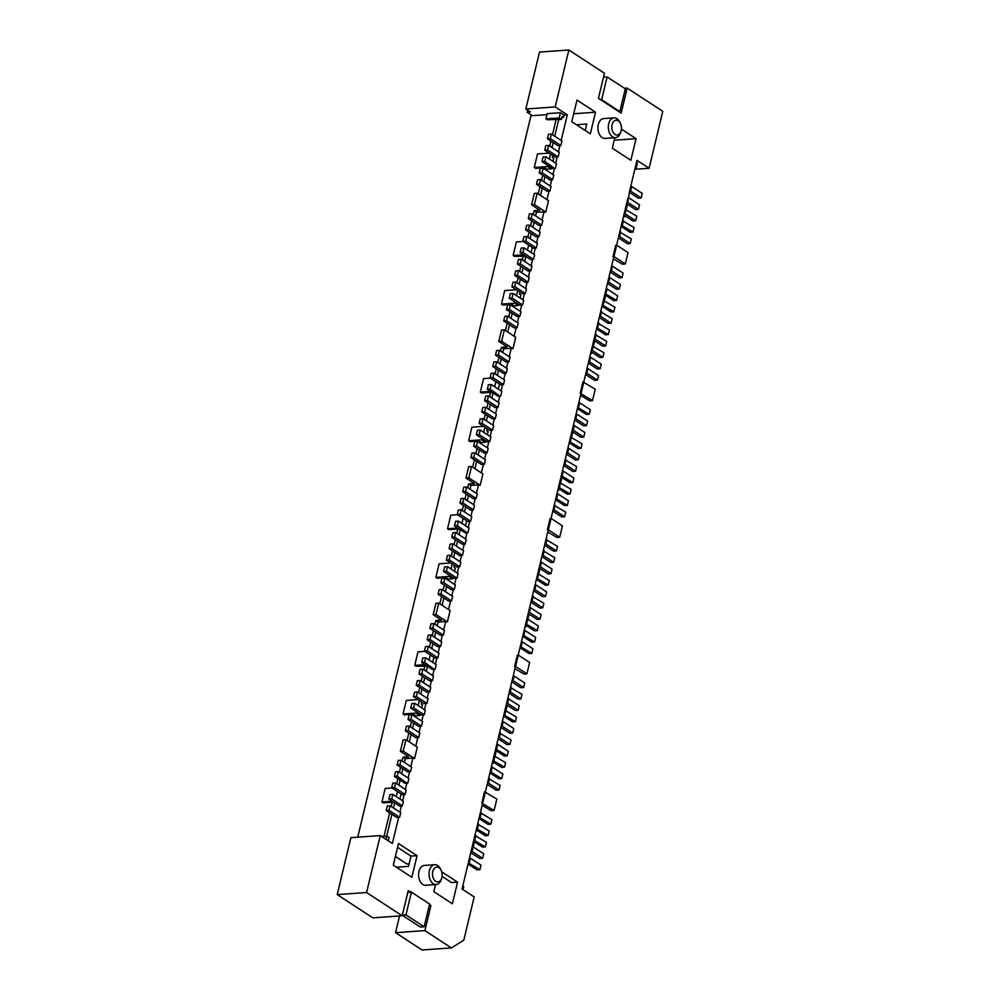 <?xml version="1.0" encoding="UTF-8"?>
<svg xmlns="http://www.w3.org/2000/svg" width="1000" height="1000" viewBox="0 0 1000 1000"><rect width="100%" height="100%" fill="white"/><g stroke="black" fill="none" stroke-linecap="round" stroke-linejoin="round"><path stroke-width="1.5" d="M511.9 286.8L522.5 293.725L525.337 293.525L526.438 288.975L515.837 282.05L512.987 282.25L511.9 286.8L514.738 286.6L525.337 293.525M622.025 277.65L611.425 270.725L612.513 266.175L623.125 273.1L622.025 277.65L619.188 277.85L610.188 271.975M531.138 218.287L541.737 225.212L542.837 220.662L532.238 213.738L529.388 213.938L528.3 218.487L531.138 218.287L532.238 213.738M587.913 368.638L598.525 375.562L597.425 380.125L586.825 373.188L587.913 368.638L586.962 368.7L583.825 381.812M545.775 212.05L536.5 212.15L534.225 210.675L539.913 210.263L531.575 204.825L534.425 204.625L545.775 212.05L548.513 200.662L537.15 193.238L534.425 204.625M506.425 309.575L517.038 316.5L519.875 316.3L520.962 311.737L510.363 304.812L507.525 305.012L506.425 309.575L509.275 309.375L519.875 316.3M514.738 286.6L515.837 282.05M520.2 263.825L521.3 259.275L518.462 259.475L517.362 264.025L520.2 263.825L530.812 270.75L529.862 270.825L528.362 277.062M517.362 264.025L527.962 270.95L529.862 270.825M530.812 270.75L531.9 266.2L521.3 259.275M512 297.987L513.1 293.425L510.262 293.637L509.162 298.188L512 297.987L522.612 304.913L523.7 300.35L513.1 293.425M509.162 298.188L519.763 305.113L522.612 304.913M542.075 172.75L543.162 168.188L540.325 168.388L539.225 172.95L542.075 172.75L552.675 179.675L551.725 179.737L550.225 185.975M552.675 179.675L553.775 175.113L543.162 168.188M525.675 241.062L526.763 236.5L523.925 236.7L522.825 241.262L525.675 241.062L536.275 247.987L535.325 248.05L533.825 254.288M522.825 241.262L533.438 248.188L535.325 248.05M525.562 229.875L536.163 236.8L539.012 236.6L540.1 232.05L529.5 225.113L526.663 225.325L525.562 229.875L528.4 229.675L539.012 236.6M528.4 229.675L529.5 225.113M536.275 247.987L537.375 243.425L526.763 236.5M520.1 252.65L522.938 252.438L533.538 259.375L534.637 254.812L524.038 247.887L521.188 248.088L520.1 252.65L530.7 259.575L532.6 259.438L531.1 265.675M533.538 259.375L532.6 259.438M522.938 252.438L524.038 247.887M541.737 225.212L540.8 225.275L539.3 231.513M528.3 218.487L538.9 225.413L540.8 225.275M516.2 327.75L517.137 327.675L518.237 323.125L507.638 316.2L504.787 316.4L503.7 320.962L514.3 327.887L516.2 327.75L514.15 336.262M531.575 204.825L534.312 193.438L537.15 193.238M539.338 184.125L549.938 191.062L551.038 186.5L540.438 179.575L537.587 179.775L536.5 184.338L539.338 184.125L540.438 179.575M536.5 184.338L547.1 191.262L549.938 191.062M539.225 172.95L549.837 179.875L551.725 179.737M541.962 161.562L544.8 161.363L545.9 156.8L543.062 157.012L541.962 161.562L552.562 168.487L554.462 168.35L552.962 174.587M544.8 161.363L554.462 168.35M555.413 168.287L556.5 163.738L545.9 156.8M560.45 112.7L559.2 117.938L545.938 118.875L547.188 113.637L560.45 112.7L564.087 115.075L567.312 114.838L555.188 106.925L525.825 109L539.5 52.075L568.862 50L604.45 73.25L598.438 98.3L600.712 99.787L621.163 113.138L627.175 88.088L662.775 111.337L649.112 168.275L634.85 169.275M624.487 88.287L627.175 88.088M613.35 258.8L622.463 264.188L625.312 263.988L613.95 256.562L616.675 245.188L615.737 245.25L613 256.637L613.95 256.562M586.825 373.188L585.875 373.263M578.625 407.35L579.712 402.8L578.763 402.863L577.675 407.413L589.225 414.275L586.388 414.475L577.388 408.6M502.788 352.55L503.7 348.775L501.425 347.3L507.113 346.887L498.775 341.45L501.512 330.062L504.35 329.862L501.613 341.25L512.975 348.675L515.712 337.287L504.35 329.862M495.05 373.837L496.262 368.787M497.788 362.45L499 357.4M500.525 351.062L501.425 347.3M497.325 375.325L498.537 370.275M500.062 363.938L501.275 358.888M517.475 275.212L518.562 270.663L515.725 270.863L514.625 275.413L517.475 275.212L528.075 282.137L529.175 277.587L518.562 270.663M585.588 374.45L594.587 380.325L597.425 380.125M612.513 266.175L611.575 266.238L603.375 300.4L614.925 307.25L613.825 311.812L602.275 304.95L600.638 311.775L612.188 318.637L611.087 323.188L600.487 316.262L601.587 311.712M590.65 357.25L601.25 364.175L600.163 368.738L589.55 361.812L590.65 357.25L589.7 357.325L588.612 361.875L589.55 361.812M611.425 270.725L610.475 270.788M588.325 363.062L597.312 368.938L600.163 368.738M514.625 275.413L525.237 282.337L528.075 282.137M518.925 316.363L517.425 322.6M521.663 304.975L520.163 311.212M524.4 293.587L522.9 299.825M527.125 282.213L525.625 288.45M538.062 236.663L536.562 242.9M544.075 211.612L542.025 220.138M530.125 238.7L531.337 233.65M532.863 227.312L534.075 222.262M535.588 215.925L536.5 212.15M532.312 247.45L531.1 252.5M519.188 284.237L520.4 279.188M521.925 272.85L523.138 267.8M524.663 261.475L525.875 256.413M520.013 292.1L519.538 294.062L520.9 294.962L520.163 298.038M518.638 304.375L518.362 305.55L514 305.85L513.725 307.013M507.713 332.062L509.475 324.725M510.988 318.4L512.2 313.337M498.338 354.913L499.438 350.363L496.587 350.562L495.5 355.112L498.338 354.913L508.938 361.838L510.037 357.287L499.438 350.363M517.137 327.675L506.538 320.75L507.638 316.2M585.2 130.475L586.75 124.025L576.438 124.75M613 256.637L613.75 257.125L611.575 266.238M600.487 316.262L599.538 316.337L595.163 334.55L606.725 341.413L605.625 345.962L595.025 339.038L596.112 334.487M595.163 334.55L592.438 345.938L603.987 352.8L602.888 357.35L592.288 350.425L593.387 345.863M592.438 345.938L589.7 357.325M588.612 361.875L586.962 368.7M620.425 123.35L619.788 122.062A9.95 6.425 86 0 0 616.938 118.65A9.95 6.425 86 0 0 614.05 117.837A9.95 6.425 86 0 0 608.7 123.8A9.95 6.425 86 0 0 615.462 137.675A9.95 6.425 86 0 0 620.538 132.675L620.988 131.312A7.462 4.812 86 0 0 620.425 123.35A7.462 4.812 86 0 0 615.862 120.213A7.462 4.812 86 0 0 612.1 124.65A7.462 4.812 86 0 0 614.763 134.275A7.462 4.812 86 0 0 620.988 131.312M495.5 355.112L506.1 362.038L508.938 361.838M627.975 197.925L626.875 202.475L627.825 202.413L629.612 191.1L630.562 191.025L631.65 186.475L630.7 186.537L636.987 160.35L649.112 168.275M627.825 202.413L638.425 209.338L639.525 204.788L628.913 197.862M638.425 209.338L635.588 209.537L626.587 203.663M626.875 202.475L625.237 209.312L636.788 216.175L635.688 220.725L625.087 213.8L626.188 209.25M625.237 209.312L622.5 220.7L634.05 227.55L632.962 232.113L621.413 225.25L616.625 245.188M625.087 213.8L624.138 213.863M623.862 215.05L632.85 220.925L635.688 220.725M621.125 226.438L630.112 232.312L632.962 232.113M607.737 282.175L608.688 282.113L609.788 277.562L608.837 277.625M607.463 283.363L616.45 289.237L619.288 289.037L620.388 284.488L609.788 277.562M604.725 294.75L613.713 300.625L616.562 300.425L605.013 293.562M616.562 300.425L617.65 295.863L607.05 288.938L605.95 293.5M606.1 289.012L607.05 288.938M599.263 317.525L608.25 323.387L611.087 323.188M600.638 311.775L599.538 316.337M594.075 339.1L595.025 339.038M492.875 377.688L493.963 373.125L504.562 380.05L503.475 384.613L492.875 377.688L490.025 377.887L500.637 384.812L502.525 384.675L501.025 390.913M590.35 133.837L595.538 112.212L576.987 100.087L571.788 121.725L590.35 133.837M573.7 113.75L595.538 112.212M623.575 216.225L624.475 216.812L624.763 215.637M626.275 209.3L627.487 204.25M624.475 216.812L623.413 216.887M546.95 114.637L532.45 115.662L527.15 112.2L530.375 111.975L525.825 109M590.775 352.85L591.675 353.438L591.962 352.262M593.475 345.925L594.688 340.875M591.675 353.438L590.612 353.512M605.625 295.338L604.412 300.387M503.7 320.962L506.538 320.75M495.6 366.3L496.7 361.737L493.862 361.938L492.762 366.5L495.6 366.3L506.213 373.225L507.3 368.663L496.7 361.737M509.275 309.375L510.363 304.812M586.487 425.662L575.887 418.738L576.987 414.175L587.587 421.112L586.487 425.662L583.65 425.863L574.663 419.988M549 191.125L546.95 199.638M557.2 156.962L558.138 156.9L559.237 152.35L548.638 145.425L545.788 145.625L544.7 150.175L555.3 157.1L557.2 156.962L555.7 163.212M559.925 145.588L560.875 145.512L561.975 140.963L551.362 134.037L548.525 134.238L547.425 138.787L558.038 145.712L559.925 145.588L558.425 151.825M561.163 140.438L567.312 114.838M564.087 115.075L563.538 117.35L561.938 117.463M551.987 147.613L553.2 142.562M554.725 136.225L558.713 119.612M552.812 155.475L552.337 157.438L553.7 158.338L552.962 161.425M551.438 167.75L551.163 168.925L546.8 169.225L546.525 170.387M540.513 195.438L542.275 188.1M543.787 181.775L545 176.713M591.337 350.487L592.288 350.425M591.062 351.675L600.05 357.55L602.888 357.35M605.625 345.962L602.788 346.163L593.787 340.288M596.812 327.725L608.362 334.575L605.513 334.775L596.525 328.9M608.362 334.575L609.45 330.025L597.9 323.162M597.75 327.65L598.85 323.1M613.825 311.812L610.988 312.013L601.987 306.137M603.375 300.4L602.275 304.95M603.225 304.875L604.312 300.325M619.288 289.037L608.688 282.113M616.675 245.188L628.038 252.6L625.312 263.988M618.387 237.825L627.388 243.7L630.225 243.5L631.325 238.938L619.775 232.087M630.225 243.5L619.625 236.575L620.712 232.013M618.675 236.637L619.625 236.575M622.362 225.188L623.45 220.625M622.5 220.7L621.413 225.25M631.65 186.475L642.25 193.4L641.162 197.95L638.312 198.15L629.325 192.275M630.7 186.537L629.612 191.1M630.562 191.025L641.162 197.95M635.25 167.613L636.15 168.2L637.4 162.963L636.5 162.375M560.875 145.512L550.275 138.588L551.362 134.037M547.425 138.787L550.275 138.588M527.15 112.2L527.638 110.188M527.85 237.213L529.062 232.162M530.588 225.825L531.8 220.775M533.325 214.438L534.225 210.675M511.45 305.525L511.725 304.375L514 305.85M505.438 330.575L507.2 323.25M508.725 316.913L509.938 311.863M516.388 289.738L504.712 290.562L501.463 304.113L502.825 305L511.725 304.375M525.625 256.25L514.5 256.388L513.138 255.5L516.388 241.95L523.15 241.462M515.225 289.812L515.4 289.088M516.925 282.75L518.138 277.7M519.65 271.375L520.862 266.312M522.388 259.988L523.4 255.75M518.362 305.55L514.725 303.175L515 302M516.525 295.663L517.737 290.613M514.725 303.175L501.463 304.113M544.25 168.9L544.525 167.75L546.8 169.225M538.237 193.95L540 186.625M541.525 180.287L542.737 175.238M551.163 168.925L547.525 166.55L547.8 165.375M549.325 159.05L550.538 153.988M563.538 117.35L562.175 116.463L561.462 119.412L547.3 119.763L545.938 118.875M548.025 153.2L548.2 152.463M549.725 146.125L550.938 141.075M552.45 134.75L556.2 119.138M559.2 117.938L561.462 119.412M621.438 129.125L636.062 138.675L614.225 140.225M600.712 99.787L601.663 99.712L607.125 76.95L625.3 88.812L619.837 111.587L618.888 111.65M601.663 99.712L619.837 111.587M607.125 76.95L603.513 77.2M493.963 373.125L491.125 373.325L490.025 377.887M636.062 138.675L630.862 160.312L612.312 148.188L614.825 137.713M636.15 168.2L635.087 168.263M568.862 50L555.188 106.925M614.05 117.837L603.638 118.575A9.95 6.425 86 0 0 597.938 128.938A9.95 6.425 86 0 0 605.037 138.412L615.462 137.675M580.2 393.263L582.925 381.875L595.237 389.225L592.5 400.613L580.2 393.263L580.95 393.75L578.763 402.863M492.762 366.5L503.363 373.425L505.262 373.288L503.762 379.525M547.525 166.55L534.263 167.488L535.625 168.375L544.525 167.75M528.675 245.075L527.463 250.125M523.35 254.775L513.138 255.5M498.775 341.45L501.613 341.25M549.188 153.112L537.513 153.938L534.263 167.488M544.7 150.175L547.537 149.975L548.638 145.425M558.138 156.9L547.537 149.975M531.163 114.825L357.738 837.188M386 839.338L386.775 836.125L381.625 836.488M386.775 836.125L389.05 837.6L388.338 840.562L389.637 841.712M410.825 766.625L412.875 758.112L405.3 758.65L404.387 762.425M402.875 768.763L401.65 773.812M400.138 780.138L398.925 785.2M399.888 799L401.1 793.95M394.675 802.913L393.45 807.962M391.938 814.3L386.7 836.125M398.663 817.312L396.763 817.45L386.163 810.525L387.25 805.975L390.1 805.775L400.7 812.7L399.613 817.25L398.663 817.312L392.375 843.5L380.25 835.588L350.887 837.663L337.225 894.6L366.587 892.513L380.25 835.588M399.9 812.175L401.388 805.938L399.5 806.062L388.9 799.137L389.988 794.587L392.825 794.388L391.737 798.938L388.9 799.137M402.625 800.788L404.125 794.55L402.238 794.688L391.625 787.75L392.725 783.2L395.562 783L406.163 789.925L405.075 794.475L394.475 787.55L391.625 787.75M405.363 789.4L406.863 783.162L404.963 783.3L394.363 776.375L395.45 771.812L398.3 771.612L397.2 776.175L394.363 776.375M408.1 778.012L409.588 771.775L407.7 771.912L397.1 764.987L398.188 760.425L401.025 760.225L411.637 767.15L410.538 771.712L409.588 771.775M420.163 680.537L417.325 680.738L416.225 685.288L426.838 692.212L429.675 692.013L430.763 687.463L420.163 680.537L419.075 685.088L416.225 685.288M429.675 692.013L419.075 685.088M408.137 730.625L405.3 730.825L406.388 726.275L409.225 726.075L408.137 730.625L418.738 737.55L417.788 737.625L415.75 746.137M417.788 737.625L415.9 737.75L405.3 730.825M410.875 719.237L408.025 719.45L409.125 714.887L411.962 714.688L410.875 719.237L421.475 726.162L420.525 726.237L419.025 732.475M420.525 726.237L418.638 726.375L408.025 719.45M413.6 707.862L410.763 708.062L411.85 703.5L414.7 703.3L413.6 707.862L424.212 714.788L423.263 714.85L421.763 721.087M423.263 714.85L421.362 714.987L410.763 708.062M425.988 703.462L426.938 703.4L428.038 698.838L417.425 691.912L414.588 692.125L413.5 696.675L424.1 703.6L425.988 703.462L424.5 709.7M428.725 692.075L427.225 698.312M422.9 669.15L421.8 673.7L432.413 680.625L433.5 676.075L422.9 669.15L420.05 669.35L418.963 673.9L429.562 680.825L431.463 680.7L429.963 686.938M434.188 669.312L424.538 662.312L421.7 662.513L432.3 669.438L434.188 669.312L432.7 675.55M424.425 651.137L425.525 646.575L428.363 646.375L438.963 653.3L437.875 657.862L427.275 650.925L424.425 651.137L435.037 658.062L436.925 657.925L435.425 664.163M427.163 639.75L430 639.55L431.1 634.987L428.25 635.188L427.163 639.75L437.762 646.675L439.663 646.538L438.162 652.775M429.9 628.362L432.738 628.162L433.825 623.6L430.988 623.812L429.9 628.362L440.5 635.288L442.388 635.15L440.9 641.388M434.913 624.312L435.825 620.538L441.512 620.138L433.175 614.7L435.913 603.312L438.75 603.112L450.112 610.538L447.375 621.912L445.675 621.487L443.625 630M445.675 621.487L438.1 622.025L435.825 620.538M431.725 648.575L432.938 643.512M434.462 637.188L435.675 632.137M437.188 625.8L438.1 622.025M432.688 662.375L433.9 657.325M420.788 694.112L422 689.062M423.525 682.725L424.738 677.675M426.262 671.338L427.475 666.287M415.325 716.888L415.6 715.725L419.963 715.425L420.238 714.25M421.763 707.913L422.5 704.825L421.138 703.938L421.613 701.975M413.8 723.213L412.587 728.263M411.075 734.6L409.312 741.925M417.987 699.613L406.312 700.438L403.062 713.988L404.425 714.875L413.325 714.25L413.05 715.4M419.963 715.425L416.325 713.05L403.062 713.988M415.6 715.725L413.325 714.25M427.225 666.125L416.1 666.263L414.738 665.362L417.987 651.825L424.75 651.338M416.825 699.688L417 698.962M418.512 692.625L419.725 687.575M421.25 681.237L422.463 676.188M423.988 669.862L425 665.625M424.95 664.65L414.738 665.362M430.275 654.95L429.062 660M394.425 802.75L392.2 802.25L391.188 806.488M389.663 812.812L384.025 836.312M392.2 802.25L383.3 802.887L381.938 801.988L385.188 788.438L391.95 787.962M400.375 751.325L403.113 739.938L405.95 739.737L417.312 747.163L414.575 758.538L403.212 751.125L400.375 751.325L408.713 756.762L403.025 757.163L402.113 760.938M400.6 767.275L399.387 772.325M397.863 778.662L396.65 783.713M411.525 721.737L410.312 726.787M408.8 733.112L407.038 740.45M429.45 647.087L430.662 642.038M432.188 635.7L433.4 630.65M450.788 562.987L439.113 563.812L435.863 577.362L437.225 578.25L446.125 577.625L445.85 578.775M444.338 585.112L443.113 590.163M441.6 596.487L439.837 603.825M449.625 563.062L449.8 562.337M451.312 556L452.537 550.95M454.05 544.612L455.262 539.562M456.788 533.237L457.8 529L448.9 529.637L447.537 528.737L450.788 515.2L457.55 514.712M462.25 510.462L463.462 505.412M464.988 499.075L466.2 494.025M467.713 487.688L468.625 483.913L474.312 483.512L465.975 478.075L468.812 477.875L480.175 485.288L478.475 484.862L476.425 493.387M483.587 426.362L471.912 427.188L468.663 440.737L470.025 441.625L478.925 441L478.65 442.15M477.137 448.488L475.925 453.537M474.4 459.862L472.638 467.2M482.425 426.438L482.6 425.712M484.125 419.375L485.337 414.325M486.85 408L488.062 402.938M489.588 396.613L490.6 392.375L481.7 393.013L480.337 392.125L483.587 378.575L490.35 378.088M392.15 801.275L381.938 801.988M397.475 791.575L396.262 796.625M403.025 757.163L405.3 758.65M414.575 758.538L412.875 758.112M403.212 751.125L405.95 739.737M452.962 543.913L450.125 544.113L449.025 548.663L459.637 555.588L462.475 555.388L463.562 550.837L452.962 543.913L451.875 548.462L449.025 548.663M462.475 555.388L451.875 548.462M440.938 594L438.1 594.2L439.188 589.65L442.025 589.45L440.938 594L451.538 600.925L450.588 601L448.55 609.513M450.588 601L448.7 601.125L438.1 594.2M443.675 582.612L440.825 582.825L441.925 578.263L444.762 578.062L443.675 582.612L454.275 589.55L453.325 589.612L451.825 595.85M453.325 589.612L451.438 589.75L440.825 582.825M446.4 571.237L443.562 571.438L444.65 566.875L447.5 566.675L446.4 571.237L457.013 578.162L456.062 578.225L454.562 584.462M456.062 578.225L454.162 578.362L443.562 571.438M458.8 566.838L459.738 566.775L460.838 562.225L450.225 555.288L447.388 555.5L446.3 560.05L456.9 566.975L458.8 566.838L457.3 573.075M461.525 555.45L460.025 561.688M455.7 532.525L454.6 537.075L465.213 544L466.3 539.45L455.7 532.525L452.85 532.725L451.763 537.275L462.362 544.2L464.263 544.075L462.762 550.312M467 532.688L457.337 525.688L454.5 525.887L465.1 532.812L467 532.688L465.5 538.925M457.225 514.513L458.325 509.95L461.163 509.75L471.763 516.675L470.675 521.237L460.075 514.312L457.225 514.513L467.837 521.438L469.725 521.3L468.225 527.537M459.963 503.125L462.8 502.925L463.9 498.363L461.05 498.562L459.963 503.125L470.562 510.05L472.463 509.913L470.962 516.15M462.7 491.737L465.538 491.538L466.625 486.987L463.787 487.188L462.7 491.737L473.3 498.663L475.2 498.525L473.7 504.762M478.475 484.862L470.9 485.4L468.625 483.913M464.525 511.95L465.737 506.887M467.262 500.562L468.475 495.513M469.988 489.175L470.9 485.4M465.487 525.75L466.7 520.7M453.587 557.487L454.8 552.438M456.325 546.1L457.537 541.05M459.062 534.712L460.275 529.663M448.125 580.262L448.4 579.1L452.762 578.8L453.038 577.625M454.562 571.287L455.3 568.212L453.938 567.312L454.412 565.35M446.6 586.587L445.387 591.65M443.875 597.975L442.113 605.312M452.762 578.8L449.125 576.425L435.863 577.362M448.4 579.1L446.125 577.625M460.025 529.5L457.8 529M457.75 528.025L447.537 528.737M463.075 518.325L461.863 523.375M452.137 563.862L450.925 568.913M449.4 575.25L449.125 576.425M506.213 373.225L505.262 373.288M470.675 521.237L469.725 521.3M461.163 509.75L460.075 514.312M402.325 915.163L405.95 914.912L411.413 892.138L408.2 890.725L402.188 915.763L366.587 892.513M429.45 904.6L430.925 905.562L424.913 930.612L451.413 947.925L463.787 940.2L474.175 896.938L462.05 889.013L482.55 803.625L481.8 803.138L484.525 791.75L496.838 799.1L494.1 810.487L481.8 803.138M547.4 529.888L548.35 529.812L551.075 518.425L550.125 518.5L547.4 529.888L548.15 530.375L518.225 655.062L517.325 655.125L514.6 666.513L515.35 667L485.425 791.688M577.675 407.413L551.025 518.438M512.975 348.675L511.275 348.237L509.225 356.763M508 361.9L506.5 368.137M499.8 396.062L490.138 389.062L487.3 389.263L497.9 396.2L499.8 396.062L498.3 402.3M488.5 395.9L487.4 400.45L498.013 407.375L499.1 402.825L488.5 395.9L485.662 396.1L484.562 400.65L495.163 407.575L497.062 407.45L495.562 413.688M494.325 418.825L495.275 418.762L496.362 414.212L485.763 407.287L482.925 407.488L481.825 412.038L492.438 418.963L494.325 418.825L492.825 425.075M491.6 430.213L492.537 430.15L493.638 425.6L483.038 418.675L480.188 418.875L479.1 423.425L489.7 430.35L491.6 430.213L490.1 436.45M479.2 434.613L476.362 434.812L477.463 430.25L480.3 430.05L479.2 434.613L489.812 441.538L488.862 441.6L487.362 447.837M476.475 446L473.625 446.2L474.725 441.637L477.562 441.438L476.475 446L487.075 452.925L486.125 452.987L484.625 459.225M473.738 457.375L470.9 457.575L471.987 453.025L474.825 452.825L473.738 457.375L484.338 464.3L483.4 464.375L481.35 472.887M393.3 865.188L398.5 843.55L417.05 855.675L411.863 877.3L393.3 865.188M435.513 884.6L433.825 891.65L452.375 903.775L457.575 882.138L441.712 871.787M441.112 870.238L440.475 868.95A9.95 6.425 86 0 0 434.738 864.712L424.325 865.45A9.95 6.425 86 0 0 418.625 873.575A9.95 6.425 86 0 0 422.837 884.475A9.95 6.425 86 0 0 425.725 885.288L436.15 884.55A9.95 6.425 86 0 0 441.238 879.55L441.675 878.188A7.462 4.812 86 0 0 441.887 877.463A7.462 4.812 86 0 0 441.112 870.238A7.462 4.812 86 0 0 433.8 869.087A7.462 4.812 86 0 0 434.6 880.35A7.462 4.812 86 0 0 441.675 878.188M402.188 915.763L372.825 917.85L337.225 894.6M576.987 414.175L576.038 414.25M507.55 703.363L518.162 710.3L519.25 705.738L508.65 698.812L507.55 703.363L506.613 703.438M508.65 698.812L507.7 698.888M518.162 710.3L515.312 710.5L506.325 704.625M512.075 680.662L513.025 680.6L514.113 676.038L513.162 676.112M513.025 680.6L523.625 687.525L520.788 687.725L511.788 681.85M523.625 687.525L524.712 682.975L514.113 676.038M509.05 693.238L518.05 699.112L520.887 698.913L521.987 694.35L510.438 687.5M520.887 698.913L510.288 691.988L511.375 687.425M510.288 691.988L509.338 692.05M499.5 733.037L511.05 739.9L509.963 744.45L507.113 744.65L498.125 738.775M498.413 737.588L499.35 737.525L500.45 732.975M492.375 762.725L493.275 763.312L492.212 763.375M507.225 705.212L506.012 710.263M496.287 750.75L495.075 755.8M493.55 762.138L493.275 763.312M482.15 805.3L491.262 810.688L494.1 810.487M485.475 791.675L482.738 803.062M399.562 915.95L395.55 932.688L422.05 950L451.413 947.925M462.95 889.6L463.725 886.388L462.825 885.8M474.425 841.838L473.212 846.888M480.363 812.738L491.912 819.587L490.825 824.15L487.987 824.35L478.988 818.475M490.825 824.15L479.275 817.288M481.312 812.663L480.225 817.225M476.538 828.675L488.088 835.537L485.25 835.738L476.25 829.862M488.088 835.537L489.188 830.975L477.638 824.125M478.575 824.05L477.488 828.612M473.812 840.062L485.363 846.912L486.45 842.362L474.9 835.5M475.85 835.438L474.75 839.987M485.363 846.912L482.512 847.125L473.525 841.25M472.163 846.888L473.113 846.825L472.025 851.375L471.075 851.45M473.113 846.825L483.713 853.75L482.625 858.3L479.787 858.5L470.788 852.625M472.025 851.375L482.625 858.3M468.05 864.013L477.05 869.887L479.888 869.688L468.338 862.825M469.438 858.275L470.375 858.213L469.288 862.763M470.375 858.213L480.988 865.138L479.888 869.688M410.475 892.2L407.8 892.387M429.188 905.688L430.925 905.562M405.95 914.912L424.125 926.775L429.6 904.013L411.413 892.138M424.125 926.775L420.337 927.05L402.3 915.263M395.55 932.688L424.913 930.612M489.513 778.512L488.425 783.062L499.025 789.987L500.112 785.438L488.562 778.575M499.025 789.987L496.188 790.188L487.188 784.312M488.425 783.062L487.475 783.138M491.15 771.675L492.25 767.125L502.85 774.05L501.763 778.612L490.213 771.75M489.925 772.938L498.913 778.812L501.763 778.612M491.3 767.188L492.25 767.125M492.938 760.362L504.487 767.225L505.588 762.663L494.038 755.812M492.65 761.55L501.65 767.425L504.487 767.225M493.888 760.3L494.975 755.738M495.675 748.975L507.225 755.837L504.387 756.038L495.387 750.163M496.625 748.913L497.713 744.35L496.763 744.425M497.713 744.35L508.312 751.287L507.225 755.837M499.35 737.525L509.963 744.45M503.175 721.587L513.787 728.512L512.688 733.062L502.088 726.137L503.175 721.587L502.238 721.65M512.688 733.062L509.85 733.263L500.85 727.387M502.088 726.137L501.138 726.213M504.963 710.263L516.512 717.125L515.425 721.675L512.587 721.875L503.587 716.012M503.875 714.825L515.425 721.675M504.825 714.75L505.913 710.2M532.3 596.413L543.85 603.275L542.762 607.825L539.913 608.025L530.925 602.15M531.213 600.962L532.15 600.9L533.25 596.35M532.15 600.9L542.762 607.825M525.175 626.1L526.075 626.688L525.013 626.763M529.087 614.125L527.875 619.175M526.35 625.513L526.075 626.688M540.025 568.587L538.812 573.638M514.6 666.513L515.538 666.438L518.275 655.05L529.637 662.475L526.9 673.863L524.062 674.062L514.95 668.675M515.538 666.438L526.9 673.863M547.75 532.05L556.862 537.438L559.7 537.238L548.35 529.812M589.225 414.275L590.325 409.725L579.712 402.8M540.35 566.75L550.962 573.675L552.05 569.113L541.45 562.188L540.35 566.75L539.412 566.812M541.45 562.188L540.5 562.263M550.962 573.675L548.112 573.875L539.125 568M535.988 584.963L546.587 591.888L545.487 596.438L534.888 589.513L535.988 584.963L535.037 585.025M545.487 596.438L542.65 596.638L533.663 590.763M534.888 589.513L533.938 589.587M537.762 573.638L549.312 580.5L548.225 585.05L545.388 585.262L536.388 579.388M536.675 578.2L548.225 585.05M537.625 578.125L538.713 573.575M541.862 556.613L550.85 562.487L553.688 562.288L554.788 557.725L543.237 550.875M553.688 562.288L543.088 555.363L544.188 550.8M543.088 555.363L542.137 555.425M544.587 545.225L553.587 551.1L556.425 550.9L557.513 546.35L545.962 539.487M556.425 550.9L545.825 543.975L546.912 539.425M544.875 544.038L545.825 543.975M540.025 619.212L529.425 612.288L530.513 607.737L541.112 614.663L540.025 619.212L537.188 619.412L528.188 613.538M530.513 607.737L529.562 607.8M529.425 612.288L528.475 612.35M525.737 623.737L537.288 630.6L534.45 630.8L525.45 624.925M526.688 623.675L527.788 619.113L526.838 619.188M537.288 630.6L538.387 626.038L527.788 619.113M523.95 635.062L525.05 630.5L535.65 637.425L534.562 641.988L523.013 635.125M534.562 641.988L531.712 642.188L522.725 636.312M524.1 630.575L525.05 630.5M521.225 646.438L522.312 641.888L532.913 648.812L531.825 653.363L520.275 646.513M519.987 647.7L528.987 653.562L531.825 653.363M522.312 641.888L521.362 641.95M399.613 817.25L389 810.325L386.163 810.525M390.1 805.775L389 810.325M392.825 794.388L403.438 801.312L402.337 805.863L401.388 805.938M402.337 805.863L391.737 798.938M404.125 794.55L405.075 794.475M395.562 783L394.475 787.55M406.863 783.162L397.2 776.175M398.3 771.612L408.9 778.538L407.812 783.1M401.025 760.225L399.938 764.788L410.538 771.712M399.938 764.788L397.1 764.987M437.875 657.862L436.925 657.925M428.363 646.375L427.275 650.925M421.8 673.7L418.963 673.9M432.413 680.625L431.463 680.7M435.138 669.237L436.238 664.688L425.625 657.763L422.788 657.962L421.7 662.513M425.625 657.763L424.538 662.312M430 639.55L440.613 646.475L441.7 641.912L431.1 634.987M440.613 646.475L439.663 646.538M433.825 623.6L444.438 630.538L443.338 635.087L432.738 628.162M442.388 635.15L443.338 635.087M447.375 621.912L436.012 614.5L438.75 603.112M433.175 614.7L436.012 614.5M457.575 882.138L451.512 882.562L442.075 876.413M397.587 847.35L410.988 856.1L408.525 866.35L396.4 867.2M409.125 863.85L406.925 864L395.387 856.462M482.2 438.625L481.925 439.8L485.562 442.175L481.2 442.475L480.925 443.638M479.4 449.963L478.188 455.025M476.675 461.35L474.913 468.688M481.2 442.475L478.925 441M417.05 855.675L410.988 856.1M434.738 864.712A9.95 6.425 86 0 0 429.05 872.837A9.95 6.425 86 0 0 433.263 883.737A9.95 6.425 86 0 0 436.15 884.55M454.6 537.075L451.763 537.275M465.213 544L464.263 544.075M467.938 532.612L469.038 528.062L458.425 521.138L455.588 521.337L454.5 525.887M458.425 521.138L457.337 525.688M462.8 502.925L473.413 509.85L474.5 505.288L463.9 498.363M473.413 509.85L472.463 509.913M466.625 486.987L477.238 493.913L476.138 498.462L465.538 491.538M475.2 498.525L476.138 498.462M575.887 418.738L574.938 418.8M442.025 589.45L452.638 596.375L451.538 600.925M444.762 578.062L455.363 584.987L454.275 589.55M447.5 566.675L458.1 573.6L457.013 578.162M459.738 566.775L449.137 559.85L446.3 560.05M450.225 555.288L449.137 559.85M419.338 700.487L418.125 705.537M416.6 711.875L416.325 713.05M409.225 726.075L419.837 733L418.738 737.55M411.962 714.688L422.562 721.612L421.475 726.162M414.7 703.3L425.3 710.225L424.212 714.788M426.938 703.4L416.337 696.475L413.5 696.675M417.425 691.912L416.337 696.475M511.275 348.237L503.7 348.775M481.925 439.8L468.663 440.737M487.362 434.663L488.1 431.587L486.737 430.688L487.212 428.725M486.388 420.863L487.6 415.812M489.125 409.475L490.337 404.425M491.863 398.088L493.075 393.038M492.825 392.875L490.6 392.375M490.55 391.4L480.337 392.125M495.875 381.7L494.663 386.75M498.288 389.125L499.513 384.075M484.938 427.238L483.725 432.287M465.975 478.075L468.713 466.688L471.55 466.488L468.812 477.875M480.175 485.288L482.912 473.913L471.55 466.488M503.475 384.613L502.525 384.675M483.4 464.375L481.5 464.513L470.9 457.575M486.125 452.987L484.237 453.125L473.625 446.2M488.862 441.6L486.962 441.737L476.362 434.812M485.562 442.175L485.838 441M474.825 452.825L485.438 459.75L484.338 464.3M477.562 441.438L488.162 448.363L487.075 452.925M480.3 430.05L490.9 436.975L489.812 441.538M492.537 430.15L481.938 423.225L479.1 423.425M483.038 418.675L481.938 423.225M485.763 407.287L484.675 411.838L481.825 412.038M495.275 418.762L484.675 411.838M487.4 400.45L484.562 400.65M498.013 407.375L497.062 407.45M500.737 395.988L501.838 391.438L491.238 384.513L488.387 384.712L487.3 389.263M491.238 384.513L490.138 389.062M557.975 489.475L558.875 490.062L557.812 490.138M561.888 477.5L560.675 482.55M559.15 488.888L558.875 490.062M572.825 431.962L571.613 437.013M592.5 400.613L589.663 400.812L580.55 395.425M551.075 518.425L562.438 525.85L559.7 537.238M583.875 381.812L581.15 393.188M573.15 430.125L583.763 437.05L584.85 432.488L574.25 425.562L573.15 430.125L572.212 430.188M574.25 425.562L573.3 425.637M583.763 437.05L580.913 437.25L571.925 431.375M565.1 459.787L576.65 466.65L575.562 471.2L572.712 471.4L563.725 465.525M564.012 464.338L564.95 464.275L566.05 459.725M555.112 505.262L554.025 509.812L564.625 516.737L565.712 512.188L554.163 505.325M564.625 516.737L561.788 516.95L552.788 511.075M554.025 509.812L553.075 509.888M556.75 498.438L557.85 493.875L568.45 500.8L567.362 505.363L555.812 498.5M555.525 499.688L564.513 505.562L567.362 505.363M556.9 493.95L557.85 493.875M558.538 487.113L570.087 493.975L571.188 489.412L559.637 482.562M558.263 488.3L567.25 494.175L570.087 493.975M559.487 487.05L560.588 482.488M561.275 475.725L572.825 482.587L569.987 482.788L560.988 476.912M562.225 475.662L563.312 471.112L562.362 471.175M563.312 471.112L573.925 478.038L572.825 482.587M564.95 464.275L575.562 471.2M568.787 448.338L579.388 455.262L578.288 459.812L567.688 452.887L568.787 448.338L567.837 448.4M578.288 459.812L575.45 460.012L566.462 454.137M567.688 452.887L566.737 452.962M570.562 437.013L582.125 443.875L581.025 448.425L578.188 448.638L569.188 442.762M569.475 441.575L581.025 448.425M570.425 441.5L571.512 436.95"/></g></svg>
